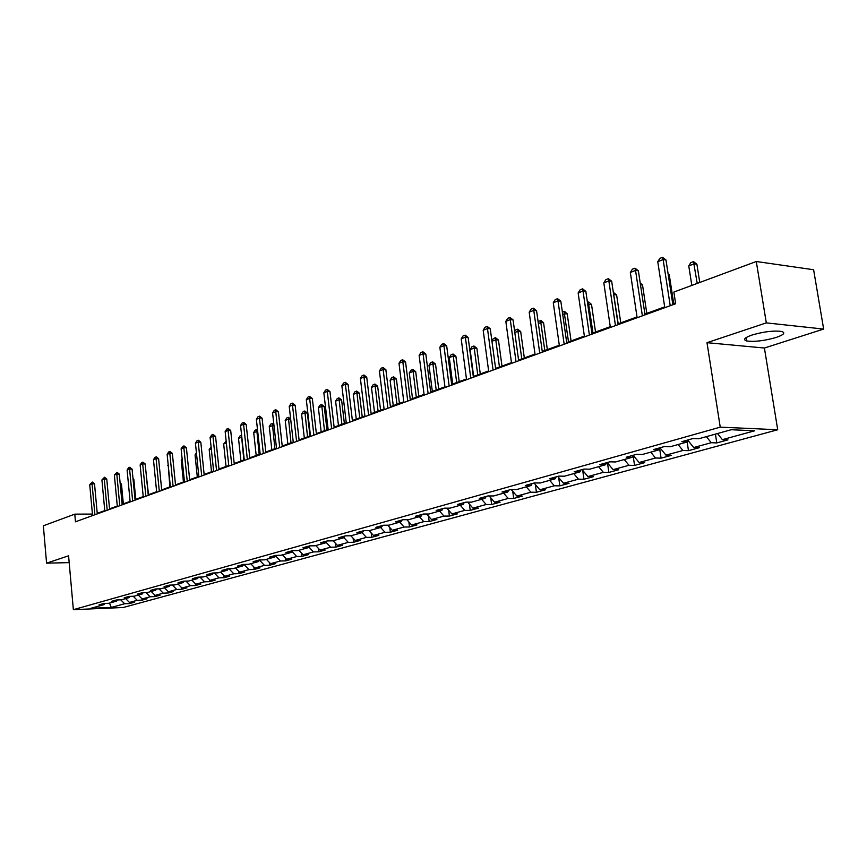 <?xml version="1.0" encoding="UTF-8"?>
<svg xmlns="http://www.w3.org/2000/svg" width="867" height="867" viewBox="0 0 867 867"><rect width="100%" height="100%" fill="white"/><g stroke="black" fill="none" stroke-linecap="round" stroke-linejoin="round"><path stroke-width="1.3" d="M751.949 335.052C744.547 337.686 742.737 339.636 746.53 340.915C754.236 342.031 764.109 340.883 776.149 337.469C783.811 334.803 785.675 332.809 781.752 331.487C773.863 330.403 763.935 331.595 751.949 335.052M823.65 329.07L766.309 322.882L706.995 342.682L764.412 348.025L823.65 329.07L813.614 269.735L756.284 261.509L673.854 292.071L675.653 303.743L75.472 521.804L74.79 514.142L43.35 525.792L46.58 563.16L69.187 562.618M764.412 348.025L777.71 429.75L123.157 607.507L73.359 609.674L720.239 427.149L777.71 429.75M111.269 607.431L124.664 603.757L129.551 603.551L134.374 602.24L129.465 602.446L137.235 600.311L142.155 600.105L147.076 598.761L142.145 598.956L150.089 596.778L155.041 596.583L160.081 595.206L155.117 595.401L163.245 593.169L168.22 592.974L173.378 591.565L168.382 591.749L176.705 589.473L181.712 589.289L186.979 587.848L181.962 588.032L190.469 585.691L195.508 585.518L200.906 584.033L195.855 584.217L204.569 581.822L209.63 581.649L215.157 580.142L210.085 580.305L219.004 577.856L224.098 577.693L229.755 576.143L224.651 576.306L233.797 573.791L238.913 573.64L244.711 572.057L239.574 572.209L248.948 569.641L254.085 569.489L260.024 567.863L254.865 568.004L264.468 565.371L269.648 565.23L275.728 563.572L270.547 563.702L280.388 561.003L285.59 560.873L291.832 559.161L286.619 559.291L296.709 556.527L301.933 556.397L308.338 554.652L303.103 554.772L313.453 551.921L318.709 551.813L325.277 550.014L320.01 550.122L330.641 547.207L335.919 547.11L342.66 545.256L337.371 545.365L348.274 542.363L353.584 542.276L360.499 540.379L355.188 540.466L366.383 537.388L371.715 537.312L378.825 535.372L373.482 535.448L384.991 532.284L390.345 532.219L397.65 530.214L392.285 530.279L404.109 527.038L409.495 526.973L416.994 524.925L411.608 524.979L423.768 521.641L429.176 521.598L436.881 519.485L431.473 519.517L443.98 516.093L449.409 516.06L457.342 513.893L451.913 513.914L464.777 510.381L470.217 510.37L478.389 508.127L472.938 508.138L486.181 504.496L491.643 504.507L500.053 502.21L494.58 502.199L508.214 498.449L513.708 498.471L522.357 496.108L516.873 496.076L530.918 492.218L536.424 492.261L545.343 489.822L539.838 489.768L554.316 485.791L559.833 485.856L569.034 483.342L563.507 483.277L578.441 479.169L583.968 479.256L593.451 476.655L587.913 476.568L603.324 472.342L608.862 472.439L618.648 469.762L613.099 469.654L628.998 465.286L634.557 465.416L644.658 462.653L639.098 462.523L655.517 458.014L661.077 458.155L671.513 455.305L665.943 455.142L682.903 450.493L688.474 450.667L699.257 447.719L693.687 447.535L711.222 442.712L716.792 442.918L727.944 439.872L722.374 439.656L754.756 430.769L731.152 429.729L698.769 438.756L693.004 438.539L681.863 441.65L687.629 441.867L670.104 446.754L664.339 446.559L653.577 449.572L659.332 449.756L642.382 454.481L636.638 454.319L626.223 457.234L631.967 457.386L615.57 461.959L609.837 461.818L599.758 464.647L605.491 464.766L589.625 469.199L583.903 469.08L574.149 471.811L579.86 471.919L564.493 476.2L558.782 476.113L549.342 478.757L555.043 478.844L540.152 482.995L534.462 482.93L525.304 485.487L530.983 485.553L516.548 489.573L510.88 489.53L501.993 492.012L507.661 492.055L493.659 495.957L488.013 495.935L479.397 498.341L485.043 498.362L471.453 502.156L465.828 502.145L457.462 504.486L463.086 504.486L449.897 508.16L444.294 508.17L436.177 510.446L441.78 510.425L428.97 514.001L423.378 514.023L415.499 516.233L421.08 516.201L408.628 519.68L403.068 519.712L395.406 521.858L400.966 521.815L388.86 525.185L383.322 525.239L375.877 527.32L381.404 527.266L369.645 530.55L364.129 530.615L356.89 532.641L362.395 532.566L350.951 535.763L345.467 535.839L338.423 537.811L343.896 537.724L332.755 540.835L327.303 540.921L320.443 542.84L325.894 542.753L315.046 545.777L309.617 545.874L302.941 547.749L308.359 547.641L297.804 550.588L292.407 550.697L285.904 552.517L291.29 552.398L281.006 555.27L275.641 555.389L269.301 557.167L274.666 557.037L264.641 559.833L259.298 559.963L253.121 561.697L258.453 561.556L248.688 564.287L243.378 564.428L237.352 566.108L242.662 565.967L233.125 568.622L227.848 568.774L221.974 570.41L227.252 570.258L217.953 572.849L212.697 573.011L206.975 574.615L212.22 574.453L203.149 576.978L197.925 577.151L192.344 578.712L197.557 578.549L188.703 581.009L183.511 581.183L178.049 582.711L183.24 582.537L174.592 584.943L169.433 585.127L164.101 586.612L169.26 586.439L160.818 588.791L155.681 588.975L150.479 590.427L155.605 590.243L147.368 592.54L142.264 592.735L137.181 594.155L142.275 593.96L134.212 596.203L129.14 596.409L124.176 597.797L129.237 597.601L121.369 599.791L116.319 599.997L111.464 601.351L116.503 601.145L108.809 603.291L103.791 603.508L99.044 604.83L104.051 604.624L90.786 608.32L111.269 607.431L109.47 603.107M688.756 439.721L687.629 441.867M711.222 442.712L706.367 436.632M693.687 447.535L688.225 440.739M660.47 447.643L659.332 449.756M682.903 450.493L678.092 444.522M665.943 455.142L660.221 448.109M639.098 462.523L633.148 455.294L631.967 457.386M655.517 458.014L650.727 452.151M606.662 462.707L605.491 464.766M628.998 465.286L624.251 459.543M613.099 469.654L607.203 462.555M581.031 469.881L579.86 471.919M603.324 472.342L598.609 466.695M587.913 476.568L582.06 469.6M556.213 476.828L555.043 478.844M578.441 479.169L573.759 473.62M563.507 483.277L557.698 476.417M532.165 483.569L530.983 485.553M554.316 485.791L549.667 480.34M539.838 489.768L534.072 483.038M508.853 490.093L507.661 492.055M530.918 492.218L526.312 486.853M516.873 496.076L511.216 489.53M486.235 496.423L485.043 498.362M508.214 498.449L503.651 493.171M494.58 502.199L489.129 495.935M464.278 502.578L463.086 504.486M486.181 504.496L481.64 499.316M472.938 508.138L467.671 502.145M442.972 508.539L441.78 510.425M464.777 510.381L460.279 505.266M451.913 513.914L446.819 508.17M422.272 514.337L421.08 516.201M443.98 516.093L439.515 511.064M431.473 519.517L426.553 514.012M402.158 519.972L400.966 521.815M423.768 521.641L419.335 516.689M411.608 524.979L406.851 519.691M382.596 525.445L381.404 527.266M404.109 527.038L399.72 522.162M392.285 530.279L387.679 525.196M363.587 530.767L362.395 532.566M384.991 532.284L380.635 527.483M373.482 535.448L369.028 530.55M345.088 535.947L343.896 537.724M366.383 537.388L362.059 532.663M355.188 540.466L350.864 535.763M327.087 540.986L325.894 542.753M348.274 542.363L343.939 537.659M337.371 545.365L333.091 540.737M309.552 545.896L308.359 547.641M330.641 547.207L326.155 542.363M320.01 550.122L315.772 545.571M292.472 550.697L291.29 552.398M313.453 551.921L308.825 546.969M303.103 554.772L298.898 550.285M275.814 555.389L274.666 557.037M296.709 556.527L291.951 551.455M286.619 559.291L282.447 554.869M259.58 559.952L258.453 561.556M280.388 561.003L275.5 555.834M270.547 563.702L266.407 559.345M243.757 564.417L242.662 565.967M264.468 565.371L259.471 560.115M254.865 568.004L250.758 563.702M228.324 568.752L227.252 570.258M248.948 569.641L243.941 564.406M239.574 572.209L235.499 567.961M213.271 572.989L212.22 574.453M233.797 573.791L228.931 568.741M224.651 576.306L220.608 572.112M198.576 577.129L197.557 578.549M219.004 577.856L214.279 572.968M210.085 580.305L206.075 576.165M184.238 581.161L183.24 582.537M204.569 581.822L199.974 577.086M195.855 584.217L191.878 580.131M170.235 585.095L169.26 586.439M190.469 585.691L185.993 581.107M181.962 588.032L178.006 583.99M156.569 588.942L155.605 590.243M176.705 589.473L172.338 585.03M168.382 591.749L164.459 587.772M143.207 592.692L142.275 593.96M163.245 593.169L158.997 588.856M155.117 595.401L151.226 591.467M130.158 596.366L129.237 597.601M150.089 596.778L145.949 592.594M142.145 598.956L138.286 595.076M117.403 599.953L116.503 601.145M137.235 600.311L133.193 596.247M129.465 602.446L125.628 598.598M104.929 603.454L104.051 604.624M124.664 603.757L120.719 599.823M766.309 322.882L756.284 261.509M706.995 342.682L720.239 427.149M73.359 609.674L68.58 555.812L46.58 563.16M92.422 514.077L74.79 514.142M675.534 302.919L672.738 303.938M664.675 306.875L644.907 314.06M637.017 316.932L617.987 323.857M610.26 326.675L591.933 333.34M584.369 336.093L566.704 342.519M559.302 345.218L542.265 351.417M535.004 354.05L518.574 360.033M511.465 362.623L495.599 368.388M488.63 370.924L473.306 376.495M466.468 378.987L451.674 384.374M444.966 386.812L430.661 392.014M424.082 394.409L410.254 399.438M403.794 401.789L390.421 406.656M384.07 408.964L371.141 413.678M364.899 415.943L352.381 420.495M346.258 422.728L334.131 427.138M328.105 429.328L316.368 433.598M310.451 435.754L299.072 439.894M293.252 442.018L282.219 446.028M276.497 448.109L265.811 452M260.176 454.048L249.804 457.819M244.256 459.835L234.198 463.498M228.747 465.481L218.983 469.036M213.607 470.987L204.135 474.433M198.846 476.362L189.645 479.711M184.433 481.608L175.502 484.859M170.365 486.723L161.695 489.877M156.634 491.719L148.203 494.786M143.218 496.607L135.024 499.587M130.104 501.375L122.139 504.269M117.294 506.035L109.545 508.853M104.766 510.598L97.234 513.329M722.374 439.656L717.497 433.533M129.551 603.551L129.454 602.424M142.155 600.105L142.036 598.848M155.041 596.583L154.911 595.185M168.22 592.974L168.068 591.435M181.712 589.289L181.539 587.598M195.508 585.518L195.324 583.664M209.63 581.649L209.424 579.633M224.098 577.693L223.87 575.493M238.913 573.64L238.663 571.255M254.085 569.489L253.814 566.899M269.648 565.23L269.334 562.434M285.59 560.873L285.254 557.849M301.933 556.397L301.575 553.135M318.709 551.813L318.308 548.291M335.919 547.11L335.475 543.316M353.584 542.276L353.097 538.201M371.715 537.312L371.195 532.934M390.345 532.219L389.782 527.515M409.495 526.973L408.866 521.934M429.176 521.598L428.493 516.179M449.409 516.06L448.662 510.24M470.217 510.37L469.415 504.128M491.643 504.507L490.755 497.81M513.708 498.471L512.733 491.286M536.424 492.261L535.362 484.545M559.833 485.856L558.684 477.576M583.968 479.256L582.711 470.369M608.862 472.439L607.485 462.902M634.557 465.416L633.073 455.381M661.077 458.155L659.711 449.052M688.474 450.667L687.152 441.997M716.792 442.918L715.416 434.107M92.563 515.594L89.734 484.718L92.314 482.052L92.054 483.808L94.514 483.829L97.277 513.882M89.734 484.718L92.054 483.808L94.904 514.749M92.314 482.052L94.514 483.829M123.331 503.835L121.456 484.079L120.22 484.068M120.101 482.746L121.456 484.079M104.82 511.151L101.916 479.928L104.539 477.24L104.289 478.996L106.76 479.028L109.6 509.406M101.916 479.928L104.289 478.996L107.205 510.284M104.539 477.24L106.76 479.028M117.338 506.599L114.368 475.04L117.034 472.309L116.796 474.086L119.278 474.119L122.193 504.832M114.368 475.04L116.796 474.086L119.787 505.71M117.034 472.309L119.278 474.119M135.772 499.305L133.854 479.343L133.074 479.332M132.998 478.486L133.854 479.343M148.506 494.678L146.22 474.487M130.158 501.939L127.113 470.044L128.576 467.768L129.812 467.28L129.595 469.069L132.087 469.101L135.079 500.151M127.113 470.044L129.595 469.069L132.651 501.028M129.812 467.28L132.087 469.101M143.272 497.17L140.14 464.929L141.624 462.62L142.892 462.122L142.687 463.932L145.201 463.975L148.257 495.36M140.14 464.929L142.687 463.932L145.829 496.249M142.892 462.122L145.201 463.975M156.689 492.293L153.481 459.683L154.976 457.364L156.277 456.844L156.082 458.665L158.607 458.719L161.75 490.462M153.481 459.683L156.082 458.665L159.3 491.351M156.277 456.844L158.607 458.719M168.22 465.232L169.889 486.896M167.743 465.416L168.176 464.734M182.233 459.857L181.236 460.247L183.436 481.965M181.236 460.247L182.135 458.849M196.581 454.362L195.053 454.958L197.308 476.926M195.053 454.958L196.43 452.812M211.288 448.738L209.185 449.54L211.505 471.756M209.185 449.54L211.115 447.025M226.352 442.961L223.664 443.991L226.049 466.468M223.664 443.991L226.179 441.238M241.828 437.217L238.501 438.312L240.939 461.049M238.501 438.312L240.04 435.906L241.622 435.353M243.844 459.987L241.481 435.353M257.694 431.398L253.695 432.503L256.199 455.5M253.695 432.503L255.245 430.065L257.532 429.859M259.179 454.416L256.73 429.49M273.983 425.437L269.269 426.531L271.837 449.8M269.269 426.531L270.84 424.071L272.78 423.497L273.874 424.537M274.893 448.694L272.357 423.486M290.683 419.325L288.343 419.227L285.221 420.419L287.866 443.969M285.221 420.419L286.814 417.927L288.375 417.33L290.662 419.108M290.998 442.831L288.375 417.33M309.985 435.928L307.362 413.039L304.794 412.93L301.597 414.155L304.317 437.987M301.597 414.155L303.212 411.63L304.805 411.012L307.362 413.039M307.525 436.816L304.805 411.012M326.957 429.75L324.258 406.59L321.668 406.471L318.384 407.728L321.18 431.853M318.384 407.728L320.021 405.16L321.657 404.531L324.258 406.59M324.475 430.65L321.657 404.531M344.362 423.421L341.587 399.969L338.986 399.839L335.616 401.128L338.488 425.556M335.616 401.128L337.263 398.538L338.954 397.888L341.587 399.969M341.869 424.321L338.954 397.888M362.233 416.919L359.372 393.174L356.76 393.033L353.303 394.355L356.261 419.086M353.303 394.355L354.971 391.732L356.705 391.06L359.372 393.174M359.729 417.818L356.705 391.06M380.58 410.243L377.644 386.194L375.01 386.043L371.466 387.397L374.511 412.443M371.466 387.397L373.157 384.742L374.934 384.059L377.644 386.194M378.077 411.153L374.934 384.059M399.427 403.383L396.403 379.02L393.77 378.857L390.117 380.255L393.26 405.626M390.117 380.255L391.83 377.557L393.651 376.863L396.403 379.02M396.923 404.293L393.651 376.863M418.804 396.327L415.694 371.65L413.039 371.477L409.289 372.918L412.519 398.614M409.289 372.918L411.023 370.187L412.898 369.461L415.694 371.65M416.29 397.249L412.898 369.461M438.724 389.088L435.516 364.086L432.85 363.891L429.002 365.375L432.33 391.407M429.002 365.375L430.758 362.601L432.676 361.864L435.516 364.086M436.199 389.998L432.676 361.864M459.207 381.632L455.901 356.294L453.224 356.088L449.269 357.605L452.693 383.994M449.269 357.605L451.046 354.798L453.018 354.039L455.901 356.294M456.681 382.553L453.018 354.039M170.431 487.308L167.136 454.33L168.642 451.967L169.975 451.447L169.802 453.278L172.338 453.343L175.567 485.444M167.136 454.33L169.802 453.278L173.107 486.333M169.975 451.447L172.338 453.343M184.498 482.193L181.116 448.835L182.644 446.451L184.01 445.92L183.847 447.762L186.405 447.827L189.71 480.296M181.116 448.835L183.847 447.762L187.239 481.196M184.01 445.92L186.405 447.827M198.911 476.958L195.433 443.21L196.982 440.804L198.38 440.252L198.229 442.116L200.808 442.192L204.2 475.04M195.433 443.21L198.229 442.116L201.718 475.94M198.38 440.252L200.808 442.192M213.672 471.594L210.107 437.456L211.678 435.017L213.109 434.454L212.968 436.329L215.558 436.404L219.048 469.643M210.107 437.456L212.968 436.329L216.555 470.543M213.109 434.454L215.558 436.404M228.812 466.099L225.149 431.549L226.731 429.078L228.194 428.504L228.086 430.4L230.687 430.487L234.263 464.116M225.149 431.549L228.086 430.4L231.76 465.026M228.194 428.504L230.687 430.487M244.321 460.453L240.56 425.502L242.164 422.998L243.67 422.402L243.573 424.321L246.185 424.407L249.869 458.437M240.56 425.502L243.573 424.321L247.355 459.358M243.67 422.402L246.185 424.407M260.241 454.676L256.372 419.292L257.987 416.756L259.536 416.149L259.461 418.078L262.083 418.187L265.876 452.628M256.372 419.292L259.461 418.078L263.351 453.549M259.536 416.149L262.083 418.187M276.562 448.748L272.585 412.92L274.221 410.362L275.804 409.733L275.749 411.684L278.405 411.792L282.295 446.668M272.585 412.92L275.749 411.684L279.759 447.589M275.804 409.733L278.405 411.792M293.317 442.658L289.231 406.395L290.889 403.794L292.504 403.155L292.482 405.117L295.138 405.236L299.148 440.544M289.231 406.395L292.482 405.117L296.59 441.466M292.504 403.155L295.138 405.236M310.527 436.404L306.311 399.687L307.991 397.053L309.649 396.392L309.649 398.376L312.326 398.506L316.444 434.259M306.311 399.687L309.649 398.376L313.887 435.18M309.649 396.392L312.326 398.506M328.192 429.989L323.846 392.794L325.548 390.128L327.26 389.456L327.282 391.45L329.969 391.591L334.207 427.799M323.846 392.794L327.282 391.45L331.638 428.732M327.26 389.456L329.969 391.591M346.334 423.399L341.869 385.728L343.581 383.019L345.348 382.325L345.391 384.341L348.09 384.493L352.457 421.167M341.869 385.728L345.391 384.341L349.878 422.11M345.348 382.325L348.09 384.493M364.985 416.615L360.39 378.456L362.124 375.714L363.934 375.01L363.999 377.037L366.719 377.199L371.217 414.35M360.39 378.456L363.999 377.037L368.627 415.293M363.934 375.01L366.719 377.199M384.157 409.647L379.421 370.978L381.177 368.204L383.041 367.478L383.138 369.515L385.869 369.7L390.508 407.349M379.421 370.978L383.138 369.515L387.907 408.292M383.041 367.478L385.869 369.7M403.881 402.483L398.993 363.295L400.771 360.488L402.689 359.729L402.819 361.788L405.561 361.983L410.34 400.142M398.993 363.295L402.819 361.788L407.739 401.085M402.689 359.729L405.561 361.983M424.169 395.114L419.129 355.394L420.939 352.544L422.901 351.764L423.074 353.844L425.816 354.05L430.758 392.718M419.129 355.394L423.074 353.844L428.135 393.672M422.901 351.764L425.816 354.05M445.053 387.527L439.851 347.255L441.682 344.362L443.709 343.56L443.915 345.662L446.678 345.879L451.772 385.089M439.851 347.255L443.915 345.662L449.149 386.043M443.709 343.56L446.678 345.879M466.565 379.713L461.201 338.878L463.054 335.941L465.135 335.117L465.373 337.23L468.147 337.469L473.404 377.232M461.201 338.878L465.373 337.23L470.77 378.185M465.135 335.117L468.147 337.469M488.728 371.661L483.179 330.24L485.054 327.271L487.211 326.415L487.482 328.55L490.267 328.799L495.696 369.125M483.179 330.24L487.482 328.55L493.063 370.079M487.211 326.415L490.267 328.799M511.563 363.36L505.829 321.354L507.737 318.33L509.959 317.452L510.273 319.609L513.069 319.869L518.672 360.78M505.829 321.354L510.273 319.609L516.038 361.734M509.959 317.452L513.069 319.869M535.112 354.809L529.184 312.174L531.124 309.107L533.411 308.208L533.769 310.386L536.565 310.668L542.363 352.175M529.184 312.174L533.769 310.386L539.729 353.129M533.411 308.208L536.565 310.668M559.41 345.976L553.287 302.724L555.238 299.603L557.6 298.682L558.001 300.871L560.819 301.163L566.812 343.289M553.287 302.724L558.001 300.871L564.168 344.253M557.6 298.682L560.819 301.163M584.477 336.873L578.148 292.959L580.131 289.795L582.57 288.841L583.025 291.041L585.843 291.366L592.042 334.12M578.148 292.959L583.025 291.041L589.397 335.085M582.57 288.841L585.843 291.366M610.379 327.455L603.822 282.88L605.838 279.662L608.352 278.675L608.851 280.897L611.679 281.244L618.106 324.648M603.822 282.88L608.851 280.897L615.462 325.613M608.352 278.675L611.679 281.244M637.137 317.734L630.342 272.466L632.39 269.204L634.98 268.174L635.544 270.417L638.372 270.786L645.026 314.873M630.342 272.466L635.544 270.417L642.382 315.826M634.98 268.174L638.372 270.786M480.285 373.959L476.872 348.274L474.195 348.068L470.12 349.629L473.653 376.376M470.12 349.629L471.908 346.778L473.956 345.998L476.872 348.274M477.75 374.88L473.956 345.998M491.892 340.904L493.399 338.52L495.49 337.718L498.46 340.027L495.772 339.799L491.947 341.273M501.982 366.069L498.46 340.027M499.446 366.99L495.49 337.718M514.64 331.4L515.507 330.024L517.675 329.189L520.688 331.541L517.989 331.292L514.792 332.516M524.329 357.941L520.688 331.541M521.782 358.862L517.675 329.189M538.093 321.581L540.975 320.454L543.587 322.784L540.878 322.535L538.364 323.499M547.348 349.564L543.587 322.784M544.79 350.485L540.52 320.411M562.358 312.012L564.525 311.405L567.191 313.767L562.672 314.19M571.06 340.926L567.191 313.767M568.514 341.858L564.07 311.351M587.436 302.377L588.801 302.074L591.522 304.48L587.761 304.577M595.531 332.028L591.522 304.48M592.974 332.961L588.346 302.019M613.337 292.417L616.61 294.888L613.663 294.661M620.761 322.849L616.61 294.888M618.204 323.781L613.392 292.396M646.804 313.377L642.523 284.994L640.485 284.744M640.214 282.978L642.523 284.994M673.702 303.591L669.259 274.774L668.229 274.633M668.089 273.755L669.259 274.774M664.794 307.687L657.76 261.704L659.83 258.388L662.518 257.326L663.136 259.591L665.975 259.981L672.868 304.761M657.76 261.704L663.136 259.591L670.224 305.715M662.518 257.326L665.975 259.981M699.767 282.469L696.895 264.207L694.153 263.839L688.766 265.898L691.823 285.406M688.766 265.898L690.804 262.636L693.492 261.606L696.895 264.207M697.22 283.401L693.492 261.606M745.999 337.664L746.53 340.915"/></g></svg>
